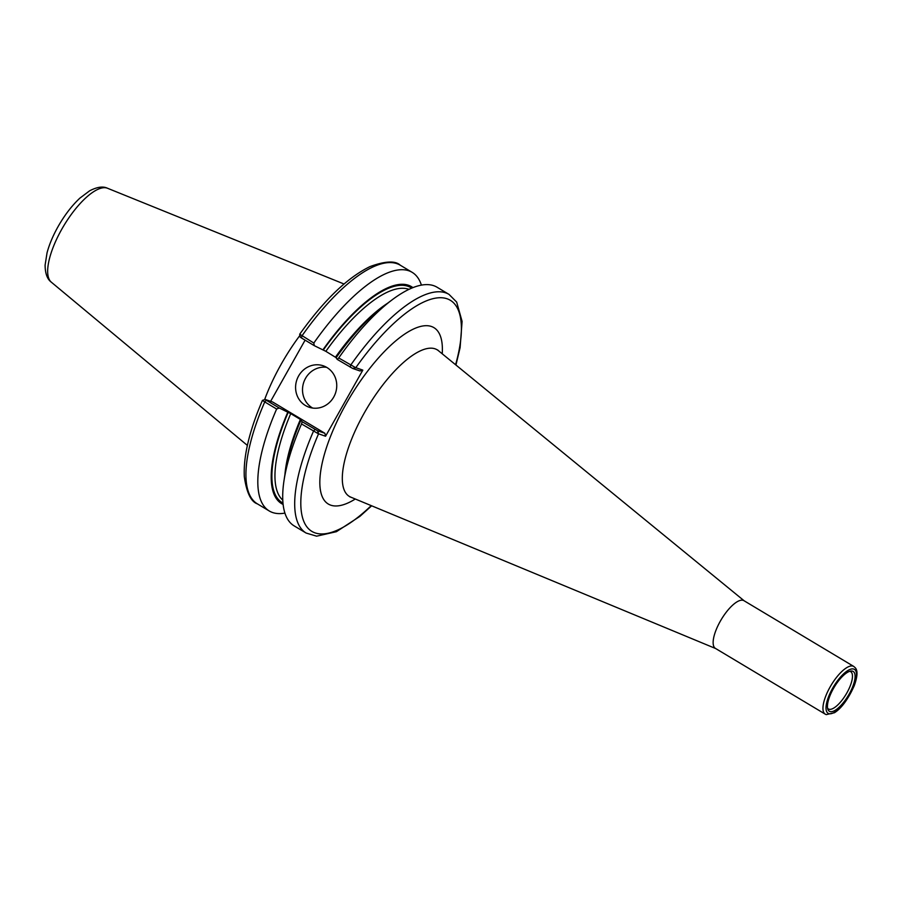 <?xml version="1.0" encoding="UTF-8"?>
<svg xmlns="http://www.w3.org/2000/svg" width="902" height="902" viewBox="0 0 902 902"><rect width="100%" height="100%" fill="white"/><g stroke="black" fill="none" stroke-linecap="round" stroke-linejoin="round"><path stroke-width="1.35" d="M853.788 666.454A27.793 9.798 120.9 0 0 830.066 687.053A27.793 9.798 120.9 0 0 825.24 714.147L826.266 714.621L834.463 712.727C841.442 708.363 848.038 699.354 854.262 685.689C860.271 668.856 854.6 667.593 853.788 666.454L743.981 600.698A27.793 9.798 120.9 0 0 720.247 621.309A27.793 9.798 120.9 0 0 715.421 648.391L825.24 714.147A27.793 9.798 120.9 0 0 825.905 714.452M833.38 688.643A23.204 8.186 120.9 0 0 827.957 709.536A23.204 8.186 120.9 0 0 849.165 694.055A23.204 8.186 120.9 0 0 851.014 671.032A23.204 8.186 120.9 0 0 833.38 688.643M827.596 708.284A21.727 7.667 120.9 0 0 828.183 708.837A21.727 7.667 120.9 0 0 846.91 692.837A21.727 7.667 120.9 0 0 850.507 671.562A21.727 7.667 120.9 0 0 849.74 671.302M270.645 401.3L305.101 340.155M302.136 421.708L301.527 423.94L318.293 433.727L317.639 430.784L302.136 421.708L300.4 419.419L290.737 413.635L279.203 407.975L266.327 400.274L264.748 401.92L262.437 400.364L265.211 399.462L272.607 401.976L324.878 433.276L325.566 436.23L362.818 370.113L355.546 367.61L338.712 357.959L337.247 359.402L352.75 368.478L355.546 367.61M262.437 400.364C249.347 430.84 243.303 456.277 244.307 476.684C246.618 492.65 250.97 501.715 257.386 503.868A139.077 49.046 120.9 0 1 264.748 401.92L276.632 409.034A139.077 49.046 120.9 0 0 269.27 510.983A139.077 49.046 120.9 0 0 284.919 513.091M287.794 412.169A126.438 44.581 120.9 0 0 283.115 504.432M276.632 409.034L279.203 407.975M421.403 285.122A139.077 49.046 120.9 0 0 412.158 272.336A139.077 49.046 120.9 0 0 313.817 343.053L299.825 334.247M301.437 337.957L301.922 335.939A139.077 49.046 120.9 0 1 400.274 265.211C395.38 260.554 385.289 261.016 369.989 266.586C347.439 277.602 324.01 300.152 299.678 334.259L300.31 337.168L301.437 337.957L314.302 345.669L313.817 343.053M314.302 345.669L325.847 351.318L336.491 357.891M412.924 287.625A126.438 44.581 120.9 0 0 322.905 349.863M455.938 365.017L460.099 347.676L462.095 321.405L456.671 302.08L449.027 294.402L437.053 287.231A139.077 49.046 120.9 0 0 392.28 299.712A139.077 49.046 120.9 0 0 338.712 357.959M392.28 299.712L383.993 305.913A126.438 44.581 120.9 0 0 336.085 357.756L337.247 359.402M301.527 423.94A139.077 49.046 120.9 0 0 284.017 480.529A139.077 49.046 120.9 0 0 294.165 525.889L306.139 533.059A139.077 49.046 120.9 0 1 313.513 431.111L315.091 429.465M300.975 420.061A126.438 44.581 120.9 0 0 285.573 470.292L284.017 480.529M318.293 433.727L325.566 436.23M324.878 433.276L317.639 430.784M266.327 400.274L265.368 399.496M352.75 368.478L359.988 370.959L362.818 370.113M326.614 367.328A21.885 20.419 -71.1 0 0 305.519 378.355A21.885 20.419 -71.1 0 0 312.644 408.054M298.596 375.987A21.885 20.419 108.9 0 1 323.277 365.806A21.885 20.419 108.9 0 1 333.74 397.027A21.885 20.419 108.9 0 1 309.07 407.208A21.885 20.419 108.9 0 1 298.596 375.987M299.926 335.42A97.281 34.299 120.9 0 0 281.086 364.408A97.281 34.299 120.9 0 0 264.613 399.654M715.636 648.527L350.743 497.126A85.453 30.138 -59.1 0 1 364.183 413.139A85.453 30.138 -59.1 0 1 435.091 348.837A85.453 30.138 -59.1 0 1 438.417 350.686L437.797 350.032M442.228 353.798A102.805 36.249 120.9 0 0 431.438 326.49A102.805 36.249 120.9 0 0 334.202 427.627A102.805 36.249 120.9 0 0 355.287 499.02M832.569 688.361A25.606 9.031 120.9 0 0 828.735 713.606A25.606 9.031 120.9 0 0 849.977 694.337A25.606 9.031 120.9 0 0 853.811 669.092A25.606 9.031 120.9 0 0 832.569 688.361M449.027 294.402A139.077 49.046 120.9 0 0 350.686 365.13L350.202 367.159M455.589 364.724A134.702 47.502 120.9 0 0 439.624 297.728A134.702 47.502 120.9 0 0 355.794 367.7L352.964 368.557M317.854 430.863L318.541 433.817A134.702 47.502 120.9 0 0 306.669 526.576A134.702 47.502 120.9 0 0 371.218 505.627M387.465 303.32A123.1 43.409 120.9 0 0 335.51 357.102M408.978 289.362A123.1 43.409 120.9 0 0 325.847 351.318M411.673 288.144A125.288 44.175 120.9 0 0 323.311 349.999M288.2 412.315A125.288 44.175 120.9 0 0 282.98 503.09M290.737 413.635A123.1 43.409 120.9 0 0 282.777 500.136M300.4 419.419A123.1 43.409 120.9 0 0 284.919 474.587M61.697 229.367A54.808 19.325 120.9 0 0 51.313 282.168C47.254 279.192 45.179 273.509 45.1 265.12L47.062 252.729C49.644 243.213 53.962 233.404 59.994 223.301C66.083 213.222 72.724 204.833 79.906 198.124L89.614 190.818C97.089 186.94 103.065 186.083 107.53 188.259A54.808 19.325 120.9 0 0 61.697 229.367M350.743 497.126L349.875 496.889M744.195 600.833L438.417 350.686M257.386 503.868L269.27 510.983M400.274 265.211L412.158 272.336M371.647 505.808L359.887 516.384L336.423 531.684L316.636 536.171L306.139 533.059M51.313 282.168L247.374 445.408M107.53 188.259L344.012 283.995"/></g></svg>
